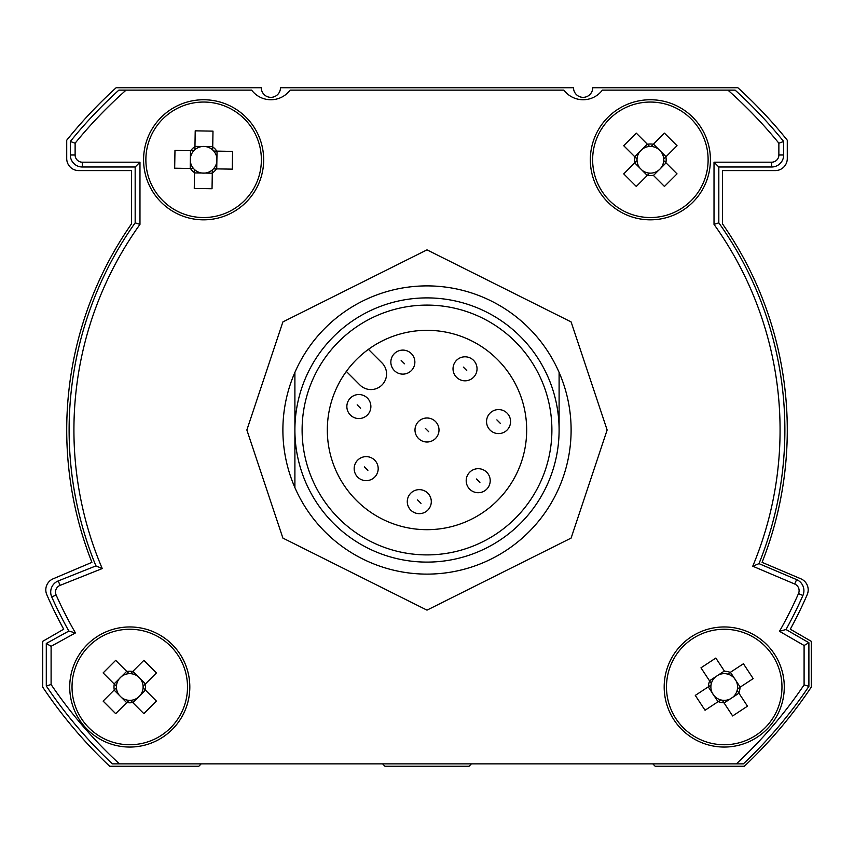 <?xml version="1.0" encoding="UTF-8"?>
<svg xmlns="http://www.w3.org/2000/svg" width="854" height="854" viewBox="0 0 854 854"><rect width="100%" height="100%" fill="white"/><g stroke="black" fill="none" stroke-linecap="round" stroke-linejoin="round"><path stroke-width="1.28" d="M652.776 763.86L655.178 766.262L744.336 766.262A462.356 462.356 0 0 0 811.3 687.086L811.3 641.343L790.292 629.206A414.329 414.329 0 0 0 807.211 594.64A12.009 12.009 0 0 0 800.881 578.82L762.088 562.348A360.281 360.281 0 0 0 722.431 223.791L722.431 170.597L775.272 170.597A12.009 12.009 0 0 0 787.281 158.588L787.281 140.216A462.356 462.356 0 0 0 737.856 87.738L592.729 87.738A9.607 9.607 0 0 1 583.122 97.345A9.607 9.607 0 0 1 573.514 87.738L280.486 87.738A9.607 9.607 0 0 1 270.878 97.345A9.607 9.607 0 0 1 261.271 87.738L116.144 87.738A462.356 462.356 0 0 0 66.719 140.216L66.719 158.588A12.009 12.009 0 0 0 78.728 170.597L131.569 170.597L131.569 223.791A360.281 360.281 0 0 0 91.912 562.348L53.119 578.82A12.009 12.009 0 0 0 46.789 594.64A414.329 414.329 0 0 0 63.708 629.206L42.7 641.343L42.7 687.086A462.356 462.356 0 0 0 109.664 766.262L198.822 766.262L201.224 763.86M382.571 763.86L384.973 766.262L469.038 766.262L471.429 763.86M718.822 167L771.664 167A12.009 12.009 0 0 0 783.673 154.99L783.673 141.486A458.758 458.758 0 0 0 735.145 90.14L727.939 90.14A453.954 453.954 0 0 1 778.869 143.194L778.869 154.99A7.206 7.206 0 0 1 771.664 162.196L714.019 162.196L718.822 167L718.822 222.841A357.879 357.879 0 0 1 758.992 563.64L796.601 579.61L794.722 584.029A7.206 7.206 0 0 1 798.501 593.562A405.917 405.917 0 0 1 779.488 631.298L804.094 645.496L804.094 684.887A455.15 455.15 0 0 1 736.361 763.86L743.386 763.86A459.954 459.954 0 0 0 808.898 686.349L808.898 642.72L786.011 629.515A410.721 410.721 0 0 0 802.899 595.505A12.009 12.009 0 0 0 796.601 579.61M70.316 141.486L70.316 154.99A12.009 12.009 0 0 0 82.326 167L135.167 167L135.167 222.841A357.879 357.879 0 0 0 95.926 565.903L102.245 568.561A353.076 353.076 0 0 1 139.971 224.378L139.971 162.196L82.326 162.196A7.206 7.206 0 0 1 75.12 154.99L75.12 143.194A453.954 453.954 0 0 1 126.061 90.14L118.855 90.14A458.758 458.758 0 0 0 70.316 141.486L75.12 143.194M95.926 565.903L58.264 580.923A12.009 12.009 0 0 0 51.742 596.957A410.721 410.721 0 0 0 68.854 631.063L46.297 643.468L46.297 685.986A458.758 458.758 0 0 0 112.365 763.86L119.411 763.86A453.954 453.954 0 0 1 51.101 684.524L51.101 646.307L75.44 632.921A405.917 405.917 0 0 1 56.129 595.003A7.206 7.206 0 0 1 60.047 585.385L102.245 568.561M559.103 372.408A144.112 144.112 0 0 1 427 574.112A144.112 144.112 0 0 1 294.897 372.408A144.112 144.112 0 0 1 559.103 372.408L559.103 430A132.103 132.103 0 0 0 427 297.897A132.103 132.103 0 0 0 294.897 430A132.103 132.103 0 0 0 427 562.103A132.103 132.103 0 0 0 559.103 430L559.103 372.408M727.939 90.14L602.337 90.14A24.019 24.019 0 0 1 563.907 90.14L290.093 90.14A24.019 24.019 0 0 1 251.663 90.14L126.061 90.14M119.411 763.86L736.361 763.86M714.019 162.196L714.019 224.378A353.076 353.076 0 0 1 752.748 566.213L794.722 584.029M718.822 222.841L714.019 224.378M752.748 566.213L758.992 563.64M778.869 143.194L783.673 141.486M139.971 162.196L135.167 167M139.971 224.378L135.167 222.841M51.101 684.524L46.297 685.986M46.297 643.468L51.101 646.307M808.898 686.349L804.094 684.887M804.094 645.496L808.898 642.72M779.488 631.298L786.011 629.515M68.854 631.063L75.44 632.921M294.897 372.408L294.897 487.602L294.897 372.408M473.522 377.297A12.009 12.009 0 0 1 456.538 377.297A12.009 12.009 0 0 1 456.538 360.313A12.009 12.009 0 0 1 473.522 360.313A12.009 12.009 0 0 1 473.522 377.297A12.009 12.009 0 0 0 473.522 360.313A12.009 12.009 0 0 0 456.538 360.313M497.487 500.487A99.683 99.683 0 0 1 356.513 500.487A99.683 99.683 0 0 1 356.513 359.523A99.683 99.683 0 0 1 497.487 359.523A99.683 99.683 0 0 1 497.487 500.487M515.314 518.314A124.897 124.897 0 0 0 515.314 341.685A124.897 124.897 0 0 0 338.686 341.685A124.897 124.897 0 0 0 338.686 518.314A124.897 124.897 0 0 0 515.314 518.314M368.426 349.35L381.994 362.918A15.607 15.607 0 0 1 381.994 384.994A15.607 15.607 0 0 1 359.918 384.994L346.35 371.426M427.779 510.137A12.009 12.009 0 0 1 410.795 510.137A12.009 12.009 0 0 1 410.795 493.153A12.009 12.009 0 0 1 427.779 493.153A12.009 12.009 0 0 1 427.779 510.137A12.009 12.009 0 0 0 427.779 493.153A12.009 12.009 0 0 0 410.795 493.153M411.35 370.604A12.009 12.009 0 0 1 394.367 370.604A12.009 12.009 0 0 1 394.367 353.62A12.009 12.009 0 0 1 411.35 353.62A12.009 12.009 0 0 1 411.35 370.604A12.009 12.009 0 0 0 411.35 353.62A12.009 12.009 0 0 0 394.367 353.62M374.671 477.13A12.009 12.009 0 0 1 357.687 477.13A12.009 12.009 0 0 1 357.687 460.146A12.009 12.009 0 0 1 374.671 460.146A12.009 12.009 0 0 1 374.671 477.13A12.009 12.009 0 0 0 374.671 460.146A12.009 12.009 0 0 0 357.687 460.146M507.052 430.074A12.009 12.009 0 0 1 490.068 430.074A12.009 12.009 0 0 1 490.068 413.09A12.009 12.009 0 0 1 507.052 413.09A12.009 12.009 0 0 1 507.052 430.074A12.009 12.009 0 0 0 507.052 413.09A12.009 12.009 0 0 0 490.068 413.09M486.695 489.193A12.009 12.009 0 0 1 469.711 489.193A12.009 12.009 0 0 1 469.711 472.209A12.009 12.009 0 0 1 486.695 472.209A12.009 12.009 0 0 1 486.695 489.193A12.009 12.009 0 0 0 486.695 472.209A12.009 12.009 0 0 0 469.711 472.209M367.359 415.033A12.009 12.009 0 0 1 350.375 415.033A12.009 12.009 0 0 1 350.375 398.049A12.009 12.009 0 0 1 367.359 398.049A12.009 12.009 0 0 1 367.359 415.033A12.009 12.009 0 0 0 367.359 398.049A12.009 12.009 0 0 0 350.375 398.049M435.487 438.497A12.009 12.009 0 0 1 418.513 438.497A12.009 12.009 0 0 1 418.513 421.513A12.009 12.009 0 0 1 435.487 421.513A12.009 12.009 0 0 1 435.487 438.497A12.009 12.009 0 0 0 435.487 421.513A12.009 12.009 0 0 0 418.513 421.513M204.576 102.053A57.752 57.752 0 0 1 261.367 160.733A57.752 57.752 0 0 1 202.676 217.535A57.752 57.752 0 0 1 145.885 158.844A57.752 57.752 0 0 1 204.576 102.053M204.608 99.758A60.047 60.047 0 0 1 263.662 160.776A60.047 60.047 0 0 1 202.644 219.83A60.047 60.047 0 0 1 143.589 158.812A60.047 60.047 0 0 1 204.608 99.758A60.047 60.047 0 0 0 143.589 158.812A60.047 60.047 0 0 0 202.644 219.83M212.731 146.674L205.419 146.557A13.354 13.354 0 0 0 202.27 146.504L194.958 146.386M190.517 150.688L190.389 158.001A13.354 13.354 0 0 1 193.805 150.742L190.73 150.688A15.778 15.778 0 0 1 194.958 146.6L194.904 149.674A13.354 13.354 0 0 1 202.27 146.504L205.419 146.557A13.354 13.354 0 0 1 216.916 158.438L217.033 151.126M216.735 168.889L216.916 158.438M216.863 161.577A13.354 13.354 0 0 1 204.981 173.074L212.294 173.202M203.412 173.148A13.354 13.354 0 0 0 204.981 173.074L201.832 173.02A13.354 13.354 0 0 0 203.412 173.148M213.447 168.836L232.277 169.145L232.576 151.382L214.226 151.073M216.521 168.889A15.778 15.778 0 0 1 212.294 172.978L212.336 170.394M194.52 172.903L201.832 173.02A13.354 13.354 0 0 1 194.573 169.615L194.264 188.446L212.038 188.734L212.294 172.978M193.516 168.516A13.354 13.354 0 0 0 194.573 169.615L194.531 172.689A15.778 15.778 0 0 1 190.442 168.462L193.516 168.516A13.354 13.354 0 0 1 190.335 161.15L190.218 168.462M190.73 150.688L174.974 150.432L174.675 168.206L190.442 168.462M212.678 149.973L212.988 131.132L195.214 130.843L194.958 146.6M212.721 146.899A15.778 15.778 0 0 1 216.809 151.115M190.389 158.001L190.335 161.15M194.904 149.674A13.354 13.354 0 0 0 193.805 150.742M174.974 150.432L176.938 150.464M232.277 169.145L230.313 169.113M691.206 200.626A57.752 57.752 0 0 1 609.542 200.626A57.752 57.752 0 0 1 609.542 118.962A57.752 57.752 0 0 1 691.206 118.962A57.752 57.752 0 0 1 691.206 200.626M692.829 202.249A60.047 60.047 0 0 1 607.92 202.249A60.047 60.047 0 0 1 607.92 117.329A60.047 60.047 0 0 1 692.829 117.329A60.047 60.047 0 0 1 692.829 202.249A60.047 60.047 0 0 0 692.829 117.329A60.047 60.047 0 0 0 607.92 117.329M653.47 175.454L658.637 170.277A13.354 13.354 0 0 0 659.822 169.231L666.035 162.89M666.035 156.698L660.868 151.532A13.354 13.354 0 0 1 663.707 159.025L665.885 156.848A15.778 15.778 0 0 1 665.885 162.73L663.707 160.552A13.354 13.354 0 0 1 659.822 169.231L658.637 170.277A13.354 13.354 0 0 1 642.112 170.277L647.279 175.454M634.714 162.89L642.112 170.277M639.881 168.057A13.354 13.354 0 0 1 639.881 151.532L634.714 156.698M640.927 150.347A13.354 13.354 0 0 0 639.881 151.532L642.112 149.301A13.354 13.354 0 0 0 640.927 150.347M637.041 160.552L623.719 173.874L636.294 186.439L649.264 173.469M634.864 162.73A15.778 15.778 0 0 1 634.864 156.848L636.689 158.684M647.279 144.134L642.112 149.301A13.354 13.354 0 0 1 649.606 146.461L636.294 133.139L623.719 145.703L634.864 156.848M647.439 144.283A15.778 15.778 0 0 1 653.31 144.283L651.143 146.461A13.354 13.354 0 0 1 658.637 149.301L653.47 144.134M665.885 156.848L677.03 145.703L664.455 133.139L653.31 144.283M647.439 175.294A15.778 15.778 0 0 0 653.31 175.294L664.455 186.439L677.03 173.874L665.885 162.73M649.606 146.461A13.354 13.354 0 0 1 651.143 146.461L651.485 146.109M660.868 151.532L658.637 149.301M663.707 160.552A13.354 13.354 0 0 0 663.707 159.025M675.984 718.737A57.752 57.752 0 0 1 692.498 638.76A57.752 57.752 0 0 1 772.475 655.274A57.752 57.752 0 0 1 755.961 735.251A57.752 57.752 0 0 1 675.984 718.737M674.062 719.997A60.047 60.047 0 0 1 691.238 636.838A60.047 60.047 0 0 1 774.397 654.004A60.047 60.047 0 0 1 757.231 737.173A60.047 60.047 0 0 1 674.062 719.997A60.047 60.047 0 0 0 757.231 737.173A60.047 60.047 0 0 0 774.397 654.004M708.265 686.862L712.289 692.978A13.354 13.354 0 0 0 714.019 695.604L718.033 701.71M724.096 702.97L730.202 698.946A13.354 13.354 0 0 1 722.281 700.216L723.978 702.789A15.778 15.778 0 0 1 718.214 701.593L720.787 699.906A13.354 13.354 0 0 1 714.019 695.604L712.289 692.978A13.354 13.354 0 0 1 715.631 676.784L709.525 680.809M724.373 671.041L715.631 676.784M718.257 675.055A13.354 13.354 0 0 1 734.451 678.396L730.426 672.29M735.39 679.667A13.354 13.354 0 0 0 734.451 678.396L736.18 681.033A13.354 13.354 0 0 0 735.39 679.667M740.194 687.139L736.18 681.033A13.354 13.354 0 0 1 737.44 688.954L753.185 678.599L743.418 663.75L730.245 672.408A15.778 15.778 0 0 0 724.491 671.223L715.833 658.05L700.974 667.817L711.329 683.563M737.13 690.448A13.354 13.354 0 0 0 737.44 688.954L740.012 687.256A15.778 15.778 0 0 1 738.827 693.021L737.13 690.448A13.354 13.354 0 0 1 732.839 697.216L738.945 693.202M723.978 702.789L732.636 715.951L747.485 706.183L738.827 693.021M711.019 685.057L695.284 695.402L705.052 710.261L718.214 701.593M708.446 686.744A15.778 15.778 0 0 1 709.642 680.99M730.245 672.408L727.672 674.105M730.202 698.946L732.839 697.216M720.787 699.906A13.354 13.354 0 0 0 722.281 700.216M170.597 727.832A57.752 57.752 0 0 1 88.933 727.832A57.752 57.752 0 0 1 88.933 646.168A57.752 57.752 0 0 1 170.597 646.168A57.752 57.752 0 0 1 170.597 727.832M172.23 729.465A60.047 60.047 0 0 1 87.311 729.465A60.047 60.047 0 0 1 87.311 644.546A60.047 60.047 0 0 1 172.23 644.546A60.047 60.047 0 0 1 172.23 729.465A60.047 60.047 0 0 0 172.23 644.546A60.047 60.047 0 0 0 87.311 644.546M132.861 702.661L138.028 697.494A13.354 13.354 0 0 0 139.213 696.448L145.426 690.096M145.426 683.905L140.259 678.738A13.354 13.354 0 0 1 143.098 686.242L145.276 684.065A15.778 15.778 0 0 1 145.276 689.947L143.098 687.769A13.354 13.354 0 0 1 139.213 696.448L138.028 697.494A13.354 13.354 0 0 1 121.503 697.494L126.67 702.661M114.105 690.096L121.503 697.494M119.282 695.263A13.354 13.354 0 0 1 119.282 678.738L114.105 683.905M120.329 677.564A13.354 13.354 0 0 0 119.282 678.738L121.503 676.517A13.354 13.354 0 0 0 120.329 677.564M116.432 687.769L103.12 701.091L115.685 713.656L128.655 700.686M114.265 689.947A15.778 15.778 0 0 1 114.265 684.065L116.091 685.89M126.67 671.34L121.503 676.517A13.354 13.354 0 0 1 129.007 673.667L115.685 660.356L103.12 672.92L114.265 684.065M126.83 671.5A15.778 15.778 0 0 1 132.712 671.5L130.534 673.667A13.354 13.354 0 0 1 138.028 676.517L132.861 671.34M145.276 684.065L156.421 672.92L143.856 660.356L132.712 671.5M130.534 700.333L143.856 713.656L156.421 701.091L145.276 689.947M132.712 702.511A15.778 15.778 0 0 1 126.83 702.511M129.007 673.667A13.354 13.354 0 0 1 130.534 673.667M140.259 678.738L138.028 676.517M143.098 687.769A13.354 13.354 0 0 0 143.098 686.242M607.141 430L571.112 321.915L427 249.859L282.887 321.915L246.859 430L282.887 538.084L427 610.14L571.112 538.084L607.141 430M51.742 596.957L56.129 595.003M771.664 162.196L771.664 167M82.326 167L82.326 162.196M802.899 595.505L798.501 593.562M783.684 154.99L778.88 154.99M75.12 154.99L70.316 154.99M60.047 585.385L58.264 580.923M466.732 370.497L463.338 367.103L466.732 370.497M420.99 503.348L417.595 499.942L420.99 503.348M404.561 363.804L401.166 360.409L404.561 363.804M367.882 470.34L364.477 466.946L367.882 470.34M500.263 423.274L496.868 419.88L500.263 423.274M479.905 482.393L476.511 478.998L479.905 482.393M360.569 408.244L357.175 404.849L360.569 408.244M428.697 431.697L425.303 428.302L428.697 431.697"/></g></svg>
